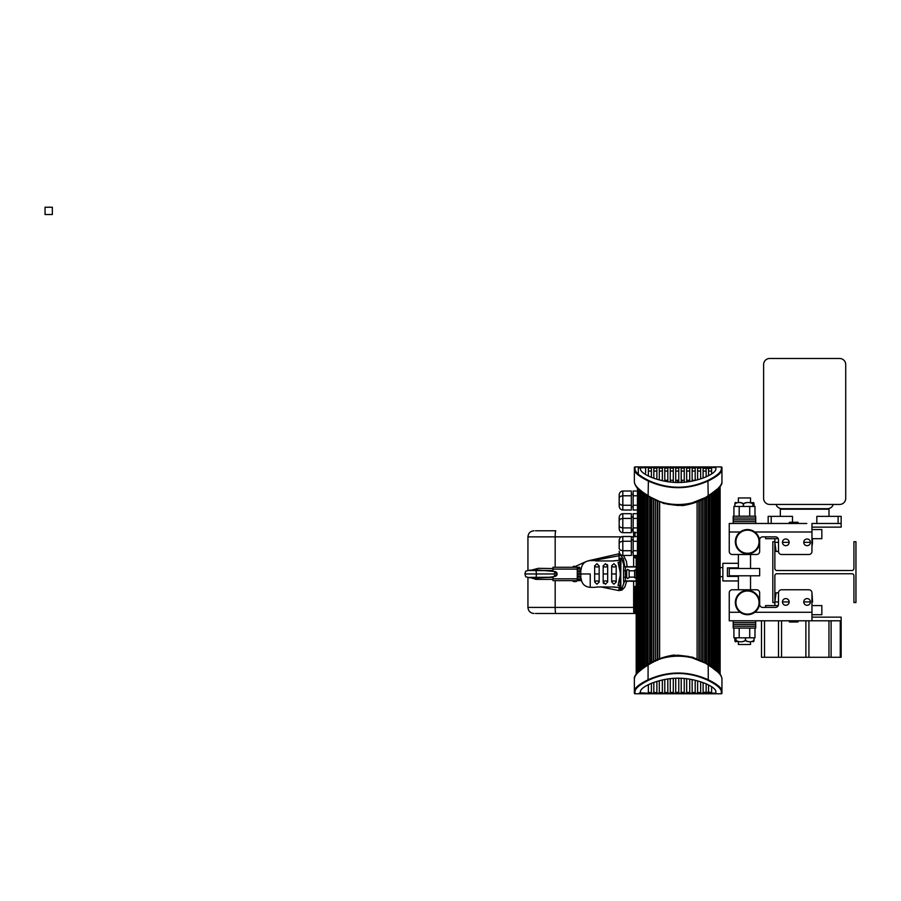 <?xml version="1.0" encoding="UTF-8"?>
<svg xmlns="http://www.w3.org/2000/svg" width="901" height="901" viewBox="0 0 901 901"><rect width="100%" height="100%" fill="white"/><g stroke="black" fill="none" stroke-linecap="round" stroke-linejoin="round"><path stroke-width="1.35" d="M711.61 686.697L711.61 693.162L708.569 693.162L708.569 692.554L711.61 692.554M708.569 693.162L703.095 693.162L703.095 682.676M700.663 681.843L700.663 693.162L697.622 693.162L697.622 680.919M695.189 680.266L695.189 693.162L692.148 693.162L692.148 679.568M689.715 679.106L689.715 693.162L686.675 693.162L686.675 678.633M684.242 678.374L684.242 693.162L681.201 693.162L681.201 678.16M678.768 678.093L678.768 693.162L675.727 693.162L675.727 678.126M673.295 678.273L673.295 693.162L670.254 693.162L670.254 678.566M667.821 678.903L667.821 693.162L664.78 693.162L664.78 679.444M662.348 679.973L662.348 693.162L659.307 693.162L659.307 680.751M656.874 681.46L656.874 693.162L653.833 693.162L653.833 682.462M721.949 678.554L721.949 690.842C721.555 687.767 716.993 684.084 708.265 679.782L708.22 664.285L717.523 671.301C719.82 673.126 721.296 675.547 721.949 678.554C721.498 674.905 716.937 670.412 708.265 665.073C692.148 653.248 664.262 653.18 648.056 665.073C639.406 670.4 634.845 674.894 634.372 678.554L634.372 693.162A0.608 0.608 0 0 0 634.98 693.77L715.867 693.77L715.867 691.472C715.574 689.04 711.925 686.337 704.92 683.341C687.08 676.505 669.24 676.505 651.4 683.341L651.4 693.162L648.36 693.162L648.36 684.647M708.569 692.182L708.569 684.94L708.569 692.79L708.569 692.182L711.306 692.452M707.657 692.171C712.364 692.385 712.364 692.52 707.657 692.554M709.053 693.162L705.078 693.151M703.095 692.554L706.024 692.554M639.395 692.88C647.008 692.97 647.008 693.06 639.395 693.151C647.008 693.06 647.008 692.97 639.395 692.88M706.26 692.554C703.309 692.52 703.309 692.407 706.26 692.193C703.309 692.407 703.309 692.52 706.26 692.554M705.078 692.88L709.053 692.813M640.453 693.162L648.36 693.162M651.4 683.341C644.395 686.337 640.746 689.04 640.453 691.472L640.453 692.813M647.965 664.724L646.332 665.726M644.947 666.65L638.82 671.797M648.393 680.289L648.056 679.782C639.327 684.096 634.766 687.778 634.372 690.842A0.608 0.586 -0 0 0 634.98 691.439C635.363 688.341 639.834 684.636 648.393 680.289C668.227 671.211 688.071 671.211 707.927 680.289L708.265 679.782C688.184 670.772 668.114 670.772 648.056 679.782L648.101 664.285C655.455 659.645 664.037 656.57 673.835 655.072L692.497 657.178L708.22 664.285L688.657 656.469L678.025 655.196L667.393 656.536L657.392 659.96M655.59 660.771L653.664 661.694M651.761 662.652L649.925 663.632M717.5 671.797L708.355 664.724M707.927 680.289C716.475 684.625 720.946 688.33 721.341 691.439A0.608 0.586 180 0 0 721.949 690.842L721.949 693.162A0.608 0.608 0 0 1 721.341 693.77L715.867 693.77M640.453 691.472L640.453 693.421M679.985 693.162L679.985 693.77M711.61 693.162L715.867 693.162L715.867 691.472M681.201 692.385L684.242 692.396M678.768 693.162L681.201 693.162M675.727 692.396L678.768 692.385M673.295 693.162L675.727 693.162M670.254 692.464L673.295 692.43M667.821 693.162L670.254 693.162M664.78 692.542L667.821 692.509M662.348 693.162L664.78 693.162M659.307 692.554L662.348 692.554M656.874 693.162L659.307 693.162M653.833 692.554L656.874 692.554M651.4 693.162L653.833 693.162M648.36 692.554L651.4 692.554M686.675 692.43L689.715 692.464M697.622 692.554L700.663 692.554M692.148 692.509L695.189 692.542M706.136 683.825L706.136 692.813M700.663 693.162L703.095 693.162M695.189 693.162L697.622 693.162M689.715 693.162L692.148 693.162M684.242 693.162L686.675 693.162M639.98 466.932C637.671 466.966 637.829 467.09 640.453 467.27C637.829 467.09 637.671 466.966 639.98 466.932L640.453 469.218C640.769 471.651 644.418 474.365 651.4 477.35C669.24 484.186 687.08 484.186 704.92 477.35C711.903 474.365 715.552 471.651 715.867 469.218L715.867 466.921L721.341 466.921A0.608 0.608 0 0 1 721.949 467.529L721.949 469.849A0.608 0.586 180 0 0 721.341 469.252C720.958 472.349 716.498 476.066 707.927 480.402C688.105 489.491 668.26 489.491 648.393 480.402C639.834 476.066 635.363 472.349 634.98 469.252A0.608 0.586 0 0 0 634.372 469.849C634.766 472.912 639.327 476.595 648.056 480.909C668.148 489.919 688.218 489.919 708.265 480.909C717.005 476.595 721.566 472.912 721.949 469.849L721.949 482.136C721.487 485.797 716.926 490.29 708.265 495.618C692.069 507.511 664.183 507.443 648.056 495.618C639.395 490.279 634.833 485.785 634.372 482.136L634.372 467.529A0.608 0.608 0 0 1 634.98 466.921L638.325 466.921M645.623 473.002L645.623 467.63L640.453 467.878M708.569 475.751L708.569 467.901L706.136 467.878L706.136 476.866L706.136 467.878M706.26 468.497C703.309 468.283 703.309 468.171 706.26 468.137C703.309 468.171 703.309 468.283 706.26 468.497M706.136 468.137L703.095 468.137L706.136 468.137L706.136 467.529L711.61 468.137L708.569 468.137M705.078 467.54L709.053 467.529M634.372 467.529A0.608 0.608 0 0 1 634.98 466.921L639 466.921M708.163 467.529L711.61 467.529L711.61 473.994M707.657 468.137C712.364 468.171 712.364 468.306 707.657 468.52C712.364 468.306 712.364 468.171 707.657 468.137M639.395 467.54C647.008 467.63 647.008 467.72 639.395 467.81M703.095 471.054L706.136 471.054M648.36 476.055L648.36 467.529L651.4 467.529L651.4 477.35M640.453 467.529L648.36 467.529M708.355 495.967L717.5 488.894M649.925 497.059L651.761 498.039M653.664 498.996L655.59 499.92M657.392 500.731L667.664 504.222L678.307 505.495L688.938 504.155L708.22 496.406C700.865 501.046 692.295 504.121 682.496 505.619L663.834 503.524L648.562 496.305M638.82 488.894L644.947 494.041M646.332 494.964L647.965 495.967M679.985 467.529L679.985 466.921L721.341 466.921L721.341 469.252M679.985 466.921L640.453 466.921M670.254 482.125L670.254 467.529L673.295 467.529L673.295 482.418M675.727 482.564L675.727 467.529L678.768 467.529L678.768 482.598M673.295 467.529L675.727 467.529M653.833 478.228L653.833 467.529L656.874 467.529L656.874 479.231M659.307 479.94L659.307 467.529L662.348 467.529L662.348 480.717M656.874 467.529L659.307 467.529M686.675 482.058L686.675 467.529L689.715 467.529L689.715 481.596M692.148 481.123L692.148 467.529L695.189 467.529L695.189 480.424M689.715 467.529L692.148 467.529M697.622 479.771L697.622 467.529L700.663 467.529L700.663 478.848M695.189 467.529L697.622 467.529M664.78 481.247L664.78 467.529L667.821 467.529L667.821 481.787M662.348 467.529L664.78 467.529M651.4 467.529L653.833 467.529M681.201 482.531L681.201 467.529L684.242 467.529L684.242 482.317M684.242 467.529L686.675 467.529M703.095 478.014L703.095 467.529L706.136 467.529M700.663 467.529L703.095 467.529M667.821 467.529L670.254 467.529M678.768 467.529L681.201 467.529M711.61 467.529L715.867 467.529M675.727 468.137L678.768 468.137L675.727 468.137M670.254 468.137L673.295 468.137L670.254 468.137M664.78 468.137L667.821 468.137L664.78 468.137M659.307 468.137L662.348 468.137L659.307 468.137M653.833 468.137L656.874 468.137L653.833 468.137M648.36 468.137L651.4 468.137L648.36 468.137M697.622 468.137L700.663 468.137L697.622 468.137M692.148 468.137L695.189 468.137L692.148 468.137M686.675 468.137L689.715 468.137L686.675 468.137M648.36 471.054L651.4 471.054M708.569 471.054L711.61 471.054M653.833 471.054L656.874 471.054M659.307 471.054L662.348 471.054M697.622 471.054L700.663 471.054M664.78 471.054L667.821 471.054M692.148 471.054L695.189 471.054M670.254 471.054L673.295 471.054M686.675 471.054L689.715 471.054M675.727 471.054L678.768 471.054M681.201 471.054L684.242 471.054M681.201 468.137L684.242 468.137L681.201 468.137M677.552 481.078L677.552 482.598M653.844 661.233L653.844 499.458M719.403 557.392L720.124 557.392L720.124 674.286M636.196 556.176L636.196 674.286M720.124 557.392L720.124 486.405M695.189 480.301L692.148 480.301M689.715 480.301L686.675 480.301M684.242 480.301L681.809 480.301L681.809 482.508M678.16 482.609L678.16 480.301L675.727 480.301M673.295 480.301L670.254 480.301M667.821 480.301L664.78 480.301M662.348 480.301L660.658 480.301M719.516 487.193L719.516 586.889L720.124 586.889M719.516 673.497L719.403 586.889M622.816 513.694A4.212 3.649 90 0 0 620.237 514.933A4.212 3.649 90 0 0 619.167 517.906L619.167 520.541L620.237 519.055L622.816 518.435L622.816 513.694L631.331 513.694L631.331 518.435L622.816 518.435L622.816 527.918L631.331 527.918L631.331 518.435M622.816 532.66A4.212 3.649 -90 0 1 620.237 531.432A4.212 3.649 -90 0 1 619.167 528.448L619.167 520.553L619.167 525.812L620.237 527.299L622.816 527.918L622.816 532.66L631.331 532.66L631.331 527.918M619.167 548.619L619.167 543.359L620.237 541.861L622.816 541.242L622.816 536.5A4.212 3.649 90 0 0 620.237 537.739A4.212 3.649 90 0 0 619.167 540.713L619.167 548.619L620.237 550.106L622.816 550.725L622.816 541.242L631.331 541.242L631.331 536.5L622.816 536.5M619.167 551.254A4.212 3.649 -90 0 0 620.237 554.239A4.212 3.649 -90 0 0 622.816 555.466L622.816 550.725L631.331 550.725L631.331 541.242M619.167 495.257L619.167 503.152L619.167 495.257A4.212 3.649 90 0 1 620.237 492.273A4.212 3.649 90 0 1 622.816 491.034L631.331 491.034L631.331 495.775L622.816 495.775L622.816 491.034M619.167 497.881L620.237 496.395L622.816 495.775L622.816 505.258L631.331 505.258L631.331 495.775M619.167 505.788A4.212 3.649 -90 0 0 620.237 508.772A4.212 3.649 -90 0 0 622.816 510.011L622.816 505.258L620.237 504.639L619.167 503.152L619.167 505.788M636.196 491.034L633.155 491.034L633.155 510.011L636.196 510.011M622.816 510.011L631.331 510.011L631.331 505.258M636.196 513.694L633.155 513.694L633.155 532.66L636.196 532.66M622.816 555.466L631.331 555.466L631.331 550.725M636.196 536.5L633.155 536.5L633.155 555.466L636.196 555.466M636.196 505.258L633.155 505.258M636.196 550.725L633.155 550.725M636.196 541.242L633.155 541.242M636.196 495.775L633.155 495.775M636.196 518.435L633.155 518.435M636.196 527.918L633.155 527.918M624.697 566.414L623.379 558.8L620.879 555.421L592.869 560.58M548.777 613.491L636.196 613.491L633.763 613.491L633.64 607.409L634.98 607.409L634.98 595.246L636.196 595.246M634.98 586.427L634.98 612.275L636.196 612.275M634.98 557.843L634.98 555.466M636.725 584.952L634.98 587.339L636.196 587.339M636.725 559.318L634.98 556.931A1.216 1.216 0 0 0 635.971 558.124A7.411 2.252 132.7 0 0 636.196 558.147M601.125 586.956L618.852 590.594L622.005 590.042L624.765 587.148L626.724 581.224M627.186 566.695L626.375 561.323L623.56 555.466M619.798 553.608L588.544 560.737M586.224 561.503L575.559 566.357M577.271 578.938L578.194 579.433M579.703 580.176L581.528 580.999M634.98 589.468L634.98 595.324L636.725 597.633M634.98 536.861L634.98 531.995M535.487 613.491L633.763 613.491A1.216 1.216 0 0 0 634.98 612.275L633.763 613.491M548.777 530.779L555.804 530.779A6.082 0.631 90 0 0 555.174 536.861L555.174 567.27M631.331 530.779L633.155 530.779L631.331 530.779M535.487 530.779L555.804 530.779M636.196 586.123A7.411 2.252 47.3 0 0 635.971 586.146A1.216 1.216 0 0 0 634.98 587.339L635.216 586.63M635.216 595.966L635.971 596.439L634.98 595.246A1.216 1.216 0 0 0 635.971 596.439A7.411 2.252 132.7 0 0 636.196 596.462M635.216 557.64L635.971 558.124L634.98 556.931L636.196 556.931M633.64 536.5L633.673 532.66M622.197 587.722L624.269 581.843M619.167 560.231L618.852 553.676M619.167 587.689L618.852 590.594M759.656 575.784L729.247 575.784L729.247 568.486L759.656 568.486L759.656 575.784M739.282 644.508L749.632 644.508M749.632 497.938L739.282 497.938M783.059 540.431A3.345 3.345 0 0 1 787.711 539.586A3.345 3.345 0 0 1 788.555 544.238A3.345 3.345 0 0 1 783.904 545.082A3.345 3.345 0 0 1 783.059 540.431M805.336 539.485A3.345 3.345 0 0 1 809.943 540.577A3.345 3.345 0 0 1 808.85 545.184A3.345 3.345 0 0 1 804.255 544.091A3.345 3.345 0 0 1 805.336 539.485M811.959 529.563L821.847 529.563L821.847 538.685L811.959 538.685M810.438 542.334L803.748 542.334M789.152 542.334L782.462 542.334M778.509 542.334L774.86 542.334L776.076 551.457L778.509 551.457A3.041 3.041 0 0 0 781.55 554.498L808.918 554.498A3.041 3.041 0 0 0 811.959 551.457L811.959 523.481L841.151 523.481L841.151 527.13L811.959 527.13M812.567 538.685L811.959 546.896L812.567 542.334L811.959 542.334M789.479 522.873L797.959 522.873M790.008 522.265L797.971 522.265L798.579 523.481M759.656 539.902A3.041 3.041 0 0 1 762.697 536.861A3.041 3.041 0 0 0 759.656 539.902L759.656 551.457A3.041 3.041 0 0 1 756.615 554.498L732.288 554.498A3.041 3.041 0 0 1 729.247 551.457L729.247 531.995L729.247 551.457M739.575 532.491A12.164 12.164 0 0 0 738.268 549.644A12.164 12.164 0 0 0 755.41 550.962A12.164 12.164 0 0 0 756.727 533.809A12.164 12.164 0 0 0 739.575 532.491M739.969 532.953A11.555 11.555 0 0 1 756.266 534.203A11.555 11.555 0 0 1 755.015 550.5A11.555 11.555 0 0 1 738.73 549.25A11.555 11.555 0 0 1 739.969 532.953M762.697 536.861L775.468 536.861A3.041 3.041 0 0 1 778.509 539.902L778.509 551.457M781.55 554.498L808.918 554.498M732.288 554.498L738.37 554.498L738.37 568.486M750.533 568.486L750.533 554.498L756.615 554.498M778.261 538.685L765.591 538.685L765.591 536.861M740.194 531.995L729.247 531.995L729.247 523.481L806.789 523.481M809.976 600.235A3.345 3.345 0 0 1 808.794 604.819A3.345 3.345 0 0 1 804.21 603.636A3.345 3.345 0 0 1 805.404 599.052A3.345 3.345 0 0 1 809.976 600.235M788.375 599.796A3.345 3.345 0 0 1 787.947 604.503A3.345 3.345 0 0 1 783.239 604.075A3.345 3.345 0 0 1 783.667 599.368A3.345 3.345 0 0 1 788.375 599.796M765.591 607.409L765.591 605.585L778.261 605.585M811.959 605.585L821.847 605.585L821.847 614.707L811.959 614.707M811.959 601.936L812.567 601.936L811.959 592.813A3.041 3.041 0 0 0 808.918 589.772L781.55 589.772L808.918 589.772M781.55 589.772A3.041 3.041 0 0 0 778.509 592.813L776.076 592.813L774.86 601.936L778.509 601.936M782.462 601.936L789.152 601.936M803.748 601.936L810.438 601.936M797.52 621.397L789.918 621.397M790.391 622.005L797.036 622.005M750.533 575.784L750.533 589.772L756.615 589.772A3.041 3.041 0 0 1 759.656 592.813L759.656 602.544L759.656 592.813M811.959 617.14L841.151 617.14L841.151 620.789L729.247 620.789L729.247 592.813A3.041 3.041 0 0 1 732.288 589.772L738.37 589.772L738.37 575.784M739.575 611.779A12.164 12.164 0 0 0 756.727 610.461A12.164 12.164 0 0 0 755.41 593.308A12.164 12.164 0 0 0 738.268 594.626A12.164 12.164 0 0 0 739.575 611.779M739.969 611.317A11.555 11.555 0 0 1 738.73 595.02A11.555 11.555 0 0 1 755.015 593.77A11.555 11.555 0 0 1 756.266 610.067A11.555 11.555 0 0 1 739.969 611.317M778.509 592.813L778.509 604.368A3.041 3.041 0 0 1 775.468 607.409L762.697 607.409A3.041 3.041 0 0 1 759.656 604.368L759.656 602.544M811.959 620.789L811.959 592.813M732.288 589.772L756.615 589.772M762.697 607.409A3.041 3.041 0 0 1 759.656 604.368M792.497 522.265L792.497 516.363L768.17 516.363L768.17 523.481M828.988 516.363L828.988 509.189L780.334 509.189L780.334 516.363M841.151 523.481L841.151 516.363L816.835 516.363L816.835 523.481M838.11 523.481L838.11 516.363M771.211 523.481L771.211 516.363M833.267 504.447A6.082 6.082 0 0 1 827.467 508.705L781.854 508.705A6.082 6.082 0 0 1 776.054 504.447M769.691 504.447A6.082 6.082 0 0 1 763.609 498.366L763.609 364.567A6.082 6.082 0 0 1 769.691 358.485L839.631 358.485A6.082 6.082 0 0 1 845.712 364.567L845.712 498.366A6.082 6.082 0 0 1 839.631 504.447L769.691 504.447M761.48 620.789L761.48 657.279L841.151 657.279L841.151 620.789M781.55 620.789L781.55 657.279M805.877 620.789L805.877 657.279M739.192 628.087L739.192 637.818L754.982 637.818L754.982 628.087M749.722 628.087L749.722 637.818M733.921 628.087L733.921 637.818L739.192 637.818M755.646 622.614L755.702 624.438L733.2 624.438L733.2 628.087L755.702 628.087L755.702 626.263L733.2 626.263L755.702 626.263L755.702 624.438L733.2 624.438L733.2 622.614L755.702 622.614L733.256 622.614M749.79 641.771L749.429 641.771A10.519 8.526 -90 0 1 745.566 640.634L745.623 640.487A10.519 9.607 90 0 1 745.577 640.498L745.645 640.442A10.519 8.526 90 0 0 749.79 641.771A10.519 8.526 90 0 0 753.946 640.431L754.058 637.818L734.833 637.818L734.844 640.431A10.519 1.081 -90 0 0 735.374 641.749L735.971 641.749A10.519 1.081 90 0 0 736.455 640.667M735.971 641.749L735.374 641.749A10.519 1.081 -90 0 0 735.892 640.408L736.038 638.426L736.038 640.431A10.519 9.607 -90 0 0 740.746 641.782L740.994 641.782A10.519 9.607 90 0 0 745.33 640.645L745.397 638.426L745.645 640.442M753.946 640.42L754.047 640.386A10.519 1.081 90 0 1 753.518 641.703L752.921 641.703A10.519 1.081 -90 0 0 753.349 640.802M752.583 641.185A10.519 1.081 -90 0 0 752.921 641.703L753.518 641.703M740.746 641.782A10.519 9.607 -90 0 0 745.397 640.465M736.365 641.039A10.519 8.526 90 0 0 738.37 641.681M738.37 641.726A10.519 8.526 -90 0 1 736.32 641.185M745.566 638.426L745.577 640.498M753.946 638.426L754.047 640.386M735.892 638.426L735.914 637.818M745.521 637.818L745.521 638.426M754.982 516.183L754.982 506.452L733.921 506.452L733.921 516.183M749.722 516.183L749.722 506.452M739.192 516.183L739.192 506.452M733.256 521.656L733.2 519.832L755.702 519.832L755.702 516.183L733.2 516.183L733.2 518.007L755.702 518.007L733.2 518.007L733.2 519.832L755.702 519.832L755.702 521.656L733.2 521.656L755.646 521.656M735.036 503.783L734.844 503.839A10.519 1.081 -90 0 1 735.374 502.521L735.971 502.521A10.519 1.081 90 0 0 735.52 503.479M739.113 502.51L739.473 502.51A10.519 8.526 90 0 1 743.325 503.636L743.257 503.828A10.519 8.526 -90 0 0 739.113 502.51A10.519 8.526 -90 0 0 734.946 503.85L734.844 505.844L734.844 503.839M743.325 505.844L743.269 503.772M734.946 505.844L734.833 506.452L754.058 506.452L754.047 503.884A10.519 1.081 90 0 0 753.518 502.567A10.519 1.081 90 0 0 752.999 503.896L752.853 503.85A10.519 9.607 90 0 0 748.168 502.51L747.92 502.51A10.519 9.607 -90 0 0 743.573 503.648L743.494 505.844L743.257 503.828A10.519 9.607 -90 0 1 743.314 503.794M753.518 502.567L752.921 502.567A10.519 1.081 -90 0 0 752.448 503.603M752.538 503.22A10.519 8.526 -90 0 0 750.533 502.589M750.533 502.544A10.519 8.526 90 0 1 752.583 503.085M748.168 502.51A10.519 9.607 90 0 0 743.494 503.839M736.32 503.085A10.519 1.081 90 0 0 735.971 502.521M743.37 506.452L743.37 505.844M752.977 506.452L752.853 503.839M752.999 503.896L752.977 505.844M738.37 580.954L722.861 580.954L722.861 563.316L738.37 563.316M738.37 576.392L727.422 576.392L727.422 567.878L738.37 567.878M722.861 576.696L720.124 576.696M722.861 567.574L720.124 567.574M603.186 565.693L603.174 581.945A2.433 1.656 180 0 1 605.427 580.92A2.433 1.656 180 0 1 607.679 581.945L607.679 573.96L607.679 581.945L605.427 584.208L603.174 581.945L603.253 582.722M607.679 565.974A2.433 1.656 180 0 1 605.427 566.999A2.433 1.656 180 0 1 603.174 565.974L605.427 563.711L607.679 565.974L607.679 573.96L603.163 573.96M616.183 582.147L613.941 584.208L611.689 581.945L611.678 574.128M611.7 565.704L613.941 563.711L616.194 565.974L616.194 581.945L616.194 573.96L611.678 573.96L611.689 565.974A2.433 1.656 180 0 0 613.941 566.999A2.433 1.656 180 0 0 616.194 565.974M599.154 582.147L596.913 584.208L594.66 581.945L594.66 565.974L596.913 563.711L599.165 565.974L599.165 581.945L599.165 573.96L594.649 573.96L594.671 565.704M603.31 582.924L603.67 583.555M607.668 565.715L607.364 564.6M624.889 581.404L623.841 582.643A36.49 36.49 0 0 1 621.363 589.603L620.53 589.772A0.608 0.608 0 0 1 619.922 589.164L620.53 573.96L618.097 585.132A1.825 1.611 1.3 0 1 619.922 586.664L620.53 587.114L619.922 560.737A1.825 1.656 0 0 1 618.097 562.382L620.53 573.96L620.643 560.805L620.857 589.322L620.643 587.114L620.654 587.745L619.922 587.227L619.922 588.725A0.608 0.597 180 0 0 620.53 589.322L620.71 588.635M616.374 560.58L618.097 560.58L619.922 558.755L619.922 560.737L619.922 558.755A0.608 0.608 0 0 1 620.53 558.147L621.363 558.316A36.49 36.49 0 0 1 623.841 565.276L624.889 566.515M620.71 559.284L620.53 558.597A0.608 0.597 180 0 0 619.922 559.194L619.922 560.737M620.654 560.174L620.643 560.805M623.695 582.339L623.548 577.316L623.695 582.339A1.825 1.802 -25.5 0 1 625.452 580.954L625.305 570.795L623.548 570.603L623.548 577.316L626.567 577.124L627.614 578.622L629.281 577.124L634.473 577.124L636.196 578.611M636.196 569.308L634.473 570.795L629.281 570.795L627.614 569.297L626.567 570.795L625.305 570.795L625.452 566.966A1.825 1.802 25.5 0 1 623.695 565.58L623.548 570.603M634.473 566.684C632.356 566.661 632.356 566.661 634.473 566.684C632.356 566.661 632.356 566.661 634.473 566.684C632.356 566.661 632.356 566.661 634.473 566.684M634.473 581.235C632.356 581.258 632.356 581.258 634.473 581.235C632.356 581.258 632.356 581.258 634.473 581.235C632.356 581.258 632.356 581.258 634.473 581.235M634.608 577.732L634.608 570.187M626.702 577.732L626.702 570.187M615.011 587.013L596.913 586.956M597.836 586.99L594.66 587.328L597.836 586.99M613.007 586.99L616.183 587.328M629.146 570.187L629.146 577.732M597.836 560.929L594.66 560.591M595.843 560.918L613.941 560.963M613.007 560.929L616.183 560.591L613.007 560.929M619.922 560.692L620.53 560.174L619.922 561.255A1.825 1.611 178.7 0 1 618.097 562.787L618.097 562.382C618.097 559.983 618.097 559.983 618.097 562.382M636.196 581.224L634.011 581.224L636.196 581.224M634.011 566.695L636.196 566.695L634.011 566.695M625.238 581.246L626.567 581.235L625.238 581.246M626.567 566.684L625.238 566.673L626.567 566.684M626.105 581.224L629.146 581.224L626.105 581.224M629.146 566.695L626.105 566.695L629.146 566.695M628.673 566.684C630.801 566.661 630.801 566.661 628.673 566.684C630.801 566.661 630.801 566.661 628.673 566.684M628.673 581.235C630.801 581.258 630.801 581.258 628.673 581.235C630.801 581.258 630.801 581.258 628.673 581.235M625.452 580.954L636.196 580.954M625.452 566.966L636.196 566.966M623.605 574.996L623.605 572.642M620.913 560.94L620.654 587.745M618.097 585.537C618.097 587.948 618.097 587.948 618.097 585.537A1.825 1.656 180 0 1 619.922 587.182L619.922 589.164L618.097 587.339L616.374 587.339M581.1 573.96C581.1 579.737 581.1 579.737 581.1 573.96C581.1 568.182 581.1 568.182 581.1 573.96L590.223 573.96L590.223 587.339L590.223 573.96M594.48 587.339L590.223 587.339C584.681 586.799 581.641 583.758 581.1 578.217L580.796 578.093M554.701 576.144L555.759 575.66L556.041 573.96L555.162 571.572L554.138 573.96L554.701 576.144M577.271 577.102L580.796 577.102L579.106 576.246L578.983 573.96L577.271 573.96M579.185 576.246L577.271 576.246M577.271 571.684L580.863 571.223M580.796 576.674L580.796 573.96L578.983 573.96L579.185 571.684M580.796 573.96L580.796 569.094L580.796 570.817L577.271 570.817M536.455 573.96C535.96 578.442 536.489 576.449 534.631 578.228L534.631 578.228C535.498 578.014 550.376 577.631 555.162 576.347A2.433 2.433 0 0 0 555.162 571.572L534.608 569.691L536.095 571.121L536.455 573.96L548.709 573.96M552.944 570.558L529.597 570.187L525.722 571.144L524.9 573.96L554.138 573.96M580.796 577.102L580.796 578.825L580.796 577.102M574.838 580.649L573.013 580.954A0.608 0.608 0 0 0 573.622 581.562L576.054 581.562A0.608 0.608 0 0 0 576.663 580.954L576.663 580.649M576.663 567.27L576.663 566.966A0.608 0.608 0 0 0 576.054 566.357L573.622 566.357A0.608 0.608 0 0 0 573.013 566.966L573.013 567.27M553.146 571.211A4.257 4.257 0 0 0 553.023 571.065L552.944 567.27L579.242 567.27L577.271 567.371L577.271 569.094L552.944 569.094M552.944 578.825L577.271 578.825L577.271 580.548L577.879 579.433L579.703 579.433L579.703 580.649L552.944 580.649L553.023 576.854A4.257 4.257 0 0 0 553.146 576.708M577.271 568.486L577.879 567.371M579.703 568.486L579.703 567.27L579.703 568.486L577.879 568.486M577.879 579.433L577.271 579.433M579.703 580.649L579.703 579.433M577.879 580.548L579.242 580.649M580.796 578.825L577.271 578.825L577.271 569.094L580.796 569.094M853.923 541.726L855.95 541.726L855.95 602.544L853.923 602.544L853.923 575.784A2.027 2.027 0 0 0 851.895 573.757L776.887 573.757A2.027 2.027 0 0 0 774.86 575.784L774.86 602.544L772.833 602.544L772.833 541.726L774.86 541.726L774.86 568.486A2.027 2.027 0 0 0 776.887 570.513L851.895 570.513A2.027 2.027 0 0 0 853.923 568.486L853.923 541.726M52.348 214.528L52.348 207.23L45.05 207.23L45.05 214.528L52.348 214.528M634.552 693.59A0.608 0.608 0 0 0 634.98 693.77L634.98 691.439M721.949 693.162A0.608 0.608 0 0 1 721.341 693.77L721.341 691.439M634.372 678.554C633.797 675.727 638.37 670.975 648.101 664.285L648.562 664.386M707.927 480.402L708.22 496.406C717.951 489.716 722.523 484.963 721.949 482.136M648.393 480.402L648.101 496.406L638.798 489.389C636.511 487.565 635.036 485.155 634.372 482.136M634.98 469.252L634.98 466.921M657.64 659.487L657.64 501.204M657.798 659.419L657.798 501.271M659.555 658.699L659.555 501.992L659.555 658.699M659.633 658.665L659.633 502.026M697.104 658.834L697.104 501.857M698.872 659.577L698.872 501.125M699.052 659.645L699.052 501.046M699.131 659.678L699.131 501.012M699.3 659.757L699.3 500.933M700.967 660.512L700.967 500.179M701.023 660.534L701.023 500.156L701.034 660.546M702.577 661.278L702.577 499.413M702.746 661.368L702.746 499.323M702.881 661.435L702.881 499.255M703.05 661.525L703.05 499.165M704.65 662.336L704.65 498.354M704.683 662.359L704.683 498.332L704.706 662.37M706.091 663.102L706.091 497.589M706.26 663.192L706.26 497.498M706.452 663.305L706.452 497.397M706.621 663.395L706.621 497.296M708.13 664.24L708.13 496.451L708.152 664.251M708.839 664.645L708.839 496.046M709.414 664.994L709.414 495.696M709.583 665.096L709.583 495.595M709.819 665.242L709.819 495.449M709.988 665.355L709.988 495.336M711.385 666.267L711.418 494.401M712.409 666.988L712.409 493.714M712.578 667.112L712.578 493.579M712.826 667.292L712.826 493.399M713.006 667.427L713.006 493.264M714.178 668.328L714.178 492.363M714.876 668.902L714.876 491.788M715.045 669.038L715.045 491.653M715.349 669.308L715.349 491.383M715.518 669.443L715.518 491.248M716.475 490.392L716.475 670.299L716.464 490.403M716.847 670.648L716.847 490.043M717.005 670.794L717.005 489.896M717.342 671.121L717.342 489.57M717.5 671.279L717.5 489.412M718.187 671.988L718.187 488.702L718.198 671.988M718.243 672.045L718.243 488.646M718.39 672.202L718.39 488.488M718.739 672.585L718.739 488.105M718.885 672.754L718.885 487.937M719.392 673.34L719.392 487.351L719.403 673.362M657.55 659.521L657.55 501.17M657.392 660.433L657.392 500.258M655.658 661.199L655.658 499.492M655.601 660.399L655.601 500.292M653.664 661.323L653.664 499.368M653.495 662.224L653.495 498.467M651.828 663.057L651.828 497.634M651.761 497.6L651.761 663.091L651.772 497.611M651.637 662.359L651.637 498.332M650.285 663.08L650.285 497.611M650.117 663.17L650.117 497.521M649.925 664.048L649.925 496.642M649.756 664.138L649.756 496.552M648.202 664.228L648.202 496.462M648.179 664.24L648.179 496.451L648.146 664.262M646.907 664.994L646.907 495.696M646.738 665.096L646.738 495.595M646.501 665.242L646.501 495.449M646.332 666.076L646.332 494.615M644.947 666.256L644.947 494.435M643.945 666.965L643.945 493.725M643.776 667.089L643.776 493.602M643.494 667.292L643.494 493.399M643.325 667.416L643.325 493.275M642.154 668.328L642.154 492.363L642.12 668.351M641.444 668.902L641.444 491.788M641.275 669.038L641.275 491.653M640.971 669.308L640.971 491.383M640.802 669.443L640.802 491.248M639.856 670.288L639.856 490.403M639.473 670.648L639.473 490.043M639.316 670.794L639.316 489.896M638.989 671.121L638.989 489.57M638.82 671.279L638.82 489.412M638.088 672.045L638.088 488.646M637.931 672.202L637.931 488.488M637.581 672.585L637.581 488.105M637.435 672.754L637.435 487.937M555.174 580.649L555.174 607.409L527.941 607.409C528.301 611.103 530.329 613.13 534.023 613.491M621.341 536.861L527.941 536.861L527.941 570.322M555.804 613.491A6.082 0.631 90 0 1 555.174 607.409L633.763 607.409M633.64 555.466L633.64 566.684M633.64 581.235L633.64 607.409M633.155 536.861L631.331 536.861M754.79 531.995L811.959 531.995M754.79 612.275L811.959 612.275M729.247 612.275L740.194 612.275M764.521 620.789L764.521 657.279M778.509 620.789L778.509 657.279M808.918 620.789L808.918 657.279M828.954 620.789L828.954 657.279M831.105 620.789L831.105 657.279M840.261 620.789L840.261 657.279M611.689 581.945A2.433 1.656 180 0 1 613.941 580.92A2.433 1.656 180 0 1 616.194 581.945M599.165 581.945A2.433 1.656 0 0 0 596.913 580.92A2.433 1.656 0 0 0 594.66 581.945M599.165 565.974A2.433 1.656 0 0 1 596.913 566.999A2.433 1.656 0 0 1 594.66 565.974M620.53 589.772L619.922 588.083M619.922 559.836L620.53 558.147M573.013 580.954L576.663 580.954M576.663 566.966L573.013 566.966M638.325 467.022L638.325 473.002M708.186 664.262L708.186 496.428M714.2 668.351L714.2 492.34M655.59 661.233L655.59 499.458M644.913 666.278L644.913 494.412M639.845 670.299L639.845 490.392M633.155 539.902L631.331 539.902M633.155 517.095L631.331 517.095M633.155 494.446L631.331 494.446M633.155 506.61L631.331 506.61M633.155 529.259L631.331 529.259M633.155 552.065L631.331 552.065M527.941 577.597L527.941 607.409M527.941 536.861C528.301 533.167 530.329 531.139 534.023 530.779M750.533 644.508L750.533 641.726M750.533 502.826L750.533 497.938M738.37 644.508L738.37 641.456M738.37 502.544L738.37 497.938M774.86 538.685L774.86 541.726M789.456 522.265L788.848 523.481M789.456 622.005L788.848 620.789M797.971 622.005L798.579 620.789M774.86 605.585L774.86 602.544M733.2 620.789L733.2 622.614M755.702 620.789L755.702 622.614M733.2 523.481L733.2 521.656M755.702 523.481L755.702 521.656M581.1 569.702C581.641 564.161 584.681 561.12 590.223 560.58L594.48 560.58M632.795 581.258L630.362 581.258M632.795 566.661L630.362 566.661M552.944 570.705L529.788 570.536L538.471 568.306L552.944 568.565M524.9 573.96L525.756 576.809L529.833 577.744L552.944 577.361M552.944 577.226L529.788 577.383L535.96 579.388L552.944 579.354"/></g></svg>
